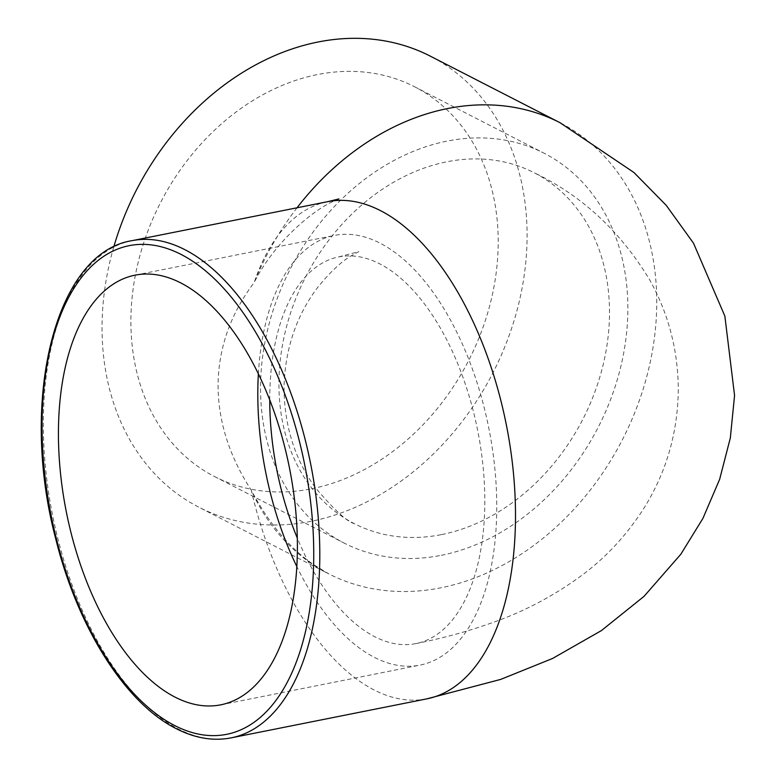 <?xml version="1.0" encoding="UTF-8"?>
<svg xmlns="http://www.w3.org/2000/svg" width="777" height="777" viewBox="0 0 777 777"><rect width="100%" height="100%" fill="white"/><g stroke="black" fill="none" stroke-linecap="round" stroke-linejoin="round"><path stroke-width="0.58" stroke-dasharray="3.88 2.91" d="M269.755 399.902A197.154 102.35 78.7 0 1 269.784 395.114A197.154 102.35 78.7 0 1 338.733 256.915A197.154 102.35 78.7 0 1 477.641 430.264A197.154 102.35 78.7 0 1 415.802 643.618A197.154 102.35 78.7 0 1 374.66 636.664A197.154 102.35 78.7 0 1 297.27 537.995M441.608 534.586A197.154 155.808 117.2 0 0 602.321 368.065A197.154 155.808 117.2 0 0 534.226 172.776A197.154 155.808 117.2 0 0 366.491 201.029A197.154 155.808 117.2 0 0 278.953 381.128A197.154 155.808 117.2 0 0 354.205 523.601A197.154 155.808 117.2 0 0 441.608 534.586M311.655 488.762A219.065 173.116 117.2 0 0 490.219 303.739A219.065 173.116 117.2 0 0 414.559 86.752A219.065 173.116 117.2 0 0 160.528 202.622A219.065 173.116 117.2 0 0 214.539 476.554A219.065 173.116 117.2 0 0 311.655 488.762M441.326 555.302A219.065 173.116 117.2 0 0 619.881 370.27A219.065 173.116 117.2 0 0 544.23 153.292A219.065 173.116 117.2 0 0 290.19 269.153A219.065 173.116 117.2 0 0 344.201 543.094A219.065 173.116 117.2 0 0 441.326 555.302M258.382 373.786A219.065 113.714 78.7 0 1 334.45 235.431A219.065 113.714 78.7 0 1 488.791 428.04A219.065 113.714 78.7 0 1 420.085 665.102A219.065 113.714 78.7 0 1 374.378 657.371A219.065 113.714 78.7 0 1 296.785 566.482M297.018 207.789A253.487 200.32 117.2 0 0 254.166 282.507C230.827 313.49 218.793 347.164 218.084 383.537C217.783 419.93 228.846 455.487 251.272 490.209A253.487 200.32 117.2 0 0 328.486 573.717A253.487 200.32 117.2 0 0 622.299 439.928A253.487 200.32 117.2 0 0 560.392 122.892M113.772 246.931A253.487 200.32 117.2 0 0 102.069 323.999A253.487 200.32 117.2 0 0 198.825 507.187A253.487 200.32 117.2 0 0 492.783 373.115A253.487 200.32 117.2 0 0 430.283 56.129M338.927 198.922L333.119 201.457C312.14 210.586 273.611 243.327 254.166 282.507A253.487 131.585 78.7 0 1 327.719 201.67M426.816 698.863A253.487 131.585 78.7 0 1 251.272 490.209C268.609 523.115 289.306 547.863 313.345 564.442L328.486 573.717L198.825 507.187M132.032 240.666A253.487 131.585 -101.3 0 0 45.357 466.229A253.487 131.585 -101.3 0 0 178.224 728.923A253.487 131.585 -101.3 0 0 231.119 737.868M338.733 256.915L358.867 251.602L351.389 255.711C341.365 261.577 330.283 271.95 318.143 286.849C296.61 315.015 285.237 348.329 284.013 386.791C284.149 425.194 294.551 458.751 315.219 487.48C334.023 509.702 347.018 521.746 354.205 523.601M415.802 643.618C442.142 638.432 467.268 631.584 491.161 623.076C523.834 611.79 554.283 595.706 582.527 574.834C605.749 557.488 625.708 536.081 642.394 510.625C665.724 474.252 677.699 434.003 678.311 389.899C678.107 350.427 668.57 313.772 649.708 279.914C620.279 231.225 581.779 195.513 534.226 172.776M414.559 86.752L544.23 153.292M214.539 476.554L344.201 543.094M135.081 275.155L334.45 235.431M220.717 704.836L420.085 665.102"/><path stroke-width="1.17" d="M297.27 537.995A197.154 102.35 78.7 0 1 269.755 399.902M175.01 697.105A219.065 113.714 78.7 0 1 60.188 470.095A219.065 113.714 78.7 0 1 135.081 275.155A219.065 113.714 78.7 0 1 289.433 467.773A219.065 113.714 78.7 0 1 220.717 704.836A219.065 113.714 78.7 0 1 175.01 697.105M296.785 566.482A219.065 113.714 78.7 0 1 258.382 373.786M560.392 122.892A253.487 200.32 117.2 0 0 559.935 122.659L430.283 56.129A253.487 200.32 117.2 0 0 113.772 246.931M132.032 240.666C54.545 252.671 18.998 401.447 55.895 539.471C77.855 627.816 125.427 703.321 176.282 728.68C194.969 738.237 213.248 741.307 231.119 737.868A253.487 131.585 -101.3 0 0 319.765 560.178A253.487 131.585 -101.3 0 0 132.032 240.666L327.719 201.67A253.487 131.585 78.7 0 1 515.462 521.182A253.487 131.585 78.7 0 1 426.816 698.863L500.699 679.399L552.534 658.488L601.417 630.584L644.046 596.338L680.827 554.244L702.932 518.366L719.638 479.331L730.322 438.014L734.566 395.464L724.854 316.084L693.502 243.191L666.19 205.293L633.964 172.523L559.945 122.659A253.487 200.32 117.2 0 0 297.018 207.789M174.611 725.514A249.106 129.312 78.7 0 1 42.094 420.308A249.106 129.312 78.7 0 1 181.196 254.487A249.106 129.312 78.7 0 1 313.704 559.683A249.106 129.312 78.7 0 1 174.611 725.514M327.719 201.67L338.927 198.922M231.119 737.868L426.816 698.863"/></g></svg>
